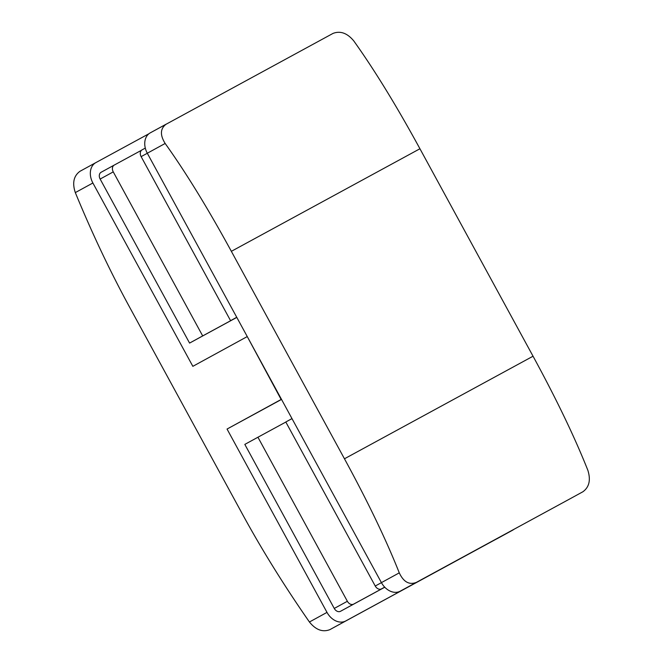 <?xml version="1.0" encoding="UTF-8"?>
<svg xmlns="http://www.w3.org/2000/svg" width="663" height="663" viewBox="0 0 663 663"><rect width="100%" height="100%" fill="white"/><g stroke="black" fill="none" stroke-linecap="round" stroke-linejoin="round"><path stroke-width="0.99" d="M400.187 591.189A16.484 12.382 -118.7 0 1 381.416 582.628L399.275 572.857C386.04 539.558 367.766 501.526 344.462 458.788L231.354 251.327C208.041 208.58 185.98 172.629 165.162 143.465L147.302 153.236A16.484 12.382 -118.7 0 1 150.269 132.857A16.484 12.382 -118.7 0 1 150.294 132.84L333.025 33.407C340.368 30.606 347.279 33.1 353.752 40.891C374.562 70.054 396.623 106.005 419.936 148.752L533.044 356.213C556.348 398.96 574.622 436.983 587.857 470.291C590.899 479.979 589.25 487.131 582.918 491.747L567.031 500.441A16.484 12.382 -118.7 0 1 567.031 500.441A16.484 12.382 -118.7 0 1 567.006 500.449L400.187 591.189L567.006 500.449M142.114 149.838L145.296 148.098L142.122 149.838A5.495 4.127 61.3 0 0 142.114 149.838A5.495 4.127 61.3 0 0 141.128 156.634L147.31 153.252L381.416 582.628M399.275 572.857C403.51 581.882 409.112 585.089 416.099 582.487M166.198 124.138C160.222 128.564 159.882 135.003 165.162 143.465M148.926 133.752L95.878 162.601A16.484 12.382 61.3 0 0 95.862 162.609A16.484 12.382 61.3 0 0 92.886 182.996L75.317 192.602C72.134 183.005 73.684 175.902 79.966 171.303L95.837 162.626M95.862 162.609L79.966 171.303M75.317 192.602C92.182 233.517 110.249 271.656 129.525 307.01L242.633 514.471C261.918 549.834 284.178 585.669 309.43 622.002L327 612.388L227.044 429.052L281.526 399.416M327 612.388A16.484 12.382 61.3 0 0 345.771 620.941L329.867 629.643C322.616 632.436 315.803 629.883 309.43 622.002M329.867 629.643L512.598 530.209A16.484 12.382 61.3 0 0 512.615 530.201A16.484 12.382 61.3 0 0 513.966 529.298M512.615 530.201L496.686 538.911M345.771 620.941L512.598 530.209M384.747 587.194L353.619 604.126A5.495 4.127 -118.7 0 1 347.362 601.275L257.932 437.232L244.821 444.401L334.26 608.443A5.495 4.127 61.3 0 0 340.517 611.294L384.772 587.219M227.044 429.052L281.46 399.292M281.137 399.466L247.258 336.572M246.943 336.746L192.85 366.332L92.886 182.996M236.807 317.403L189.577 343.086L100.146 179.051A5.495 4.127 -118.7 0 1 101.132 172.256A5.495 4.127 -118.7 0 1 101.141 172.256L114.235 165.087A5.495 4.127 -118.7 0 1 114.251 165.079L141.567 150.228M141.128 156.634L230.567 320.668L236.749 317.287M230.567 320.668L236.757 317.304M236.79 317.37L202.687 335.917L113.257 171.883A5.495 4.127 -118.7 0 1 114.243 165.087L101.132 172.256M189.577 343.086L202.687 335.917M291.985 418.61L285.803 421.991L375.241 586.026A5.495 4.127 61.3 0 0 381.498 588.877L384.697 587.145L381.498 588.877M257.932 437.232L285.836 422.058M344.462 458.788L533.044 356.213M231.354 251.327L419.936 148.752M100.146 179.051L113.257 171.883M375.241 586.026L381.424 582.644M334.26 608.443L347.362 601.275M340.517 611.294L353.619 604.126M150.269 132.857L166.181 124.155"/></g></svg>
